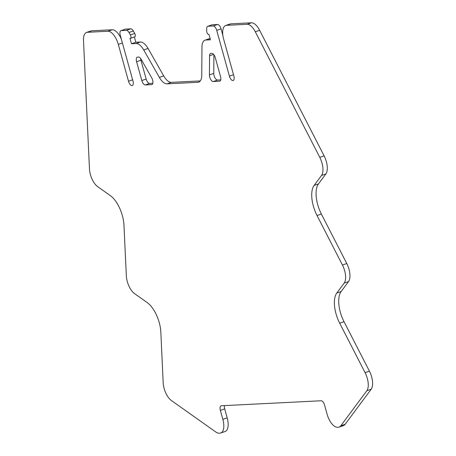 <?xml version="1.0" encoding="UTF-8"?>
<svg xmlns="http://www.w3.org/2000/svg" width="456" height="456" viewBox="0 0 456 456"><rect width="100%" height="100%" fill="white"/><g stroke="black" fill="none" stroke-linecap="round" stroke-linejoin="round"><path stroke-width="0.68" d="M141.081 59.2L151.688 77.788A4.691 2.155 71 0 1 151.916 84.565A4.691 2.155 71 0 1 151.637 84.622L145.282 84.941A4.691 2.155 71 0 1 141.822 80.558L136.589 61.697A4.691 2.155 71 0 1 137.284 57.148A4.691 2.155 71 0 1 137.564 57.097L138.538 57.046A4.691 2.155 71 0 1 141.081 59.2M140.619 58.476A4.691 2.155 -109 0 0 140.927 60.209L146.159 79.07A4.691 2.155 -109 0 0 149.619 83.448L152.828 83.288M213.91 54.777L213.767 73.405A4.691 2.155 -109 0 0 217.558 80.045L220.767 79.885M219.575 81.219L213.22 81.538A4.691 2.155 71 0 1 209.429 74.898L209.578 55.769A4.691 2.155 71 0 1 210.592 53.477A4.691 2.155 71 0 1 210.877 53.426L211.852 53.375A4.691 2.155 71 0 1 215.317 57.758L220.544 76.619A4.691 2.155 71 0 1 219.855 81.162A4.691 2.155 71 0 1 219.575 81.219L220.105 81.037M200.315 80.911L171.342 82.359A14.079 6.458 71 0 1 163.71 75.913L148.052 48.467A14.079 6.458 -109 0 0 140.419 42.02L135.837 42.248L134.372 36.976M197.853 82.308A14.079 6.458 71 0 0 198.696 82.148A14.079 6.458 71 0 0 201.751 75.28L201.968 47.042A14.079 6.458 71 0 1 205.018 40.179A14.079 6.458 71 0 1 205.861 40.02L210.444 39.786L208.951 34.399L208.603 34.417A2.348 1.077 71 0 1 206.705 31.093L206.728 28.591A4.691 2.155 71 0 1 207.742 26.3A4.691 2.155 71 0 1 208.027 26.248L213.248 25.986A4.691 2.155 71 0 1 216.714 30.37L229.419 76.175A4.691 2.155 71 0 0 233.158 80.501A4.691 2.155 71 0 0 233.854 75.953L223.639 39.125A14.079 6.458 71 0 1 225.714 25.479A14.079 6.458 71 0 1 226.558 25.319L247.106 24.293A14.079 6.458 71 0 1 255.292 31.766L319.787 157.36A14.079 6.458 71 0 1 321.537 175.429L314.116 185.421A23.461 10.762 71 0 0 317.028 215.528L342.439 265.01A14.079 6.458 71 0 1 344.189 283.073L336.767 293.065A23.461 10.762 71 0 0 339.68 323.179L365.091 372.66A14.079 6.458 71 0 1 366.841 390.724L340.786 425.824A14.079 6.458 71 0 1 339.167 427.067A14.079 6.458 71 0 1 338.323 427.226L337.463 427.272A14.079 6.458 71 0 1 327.077 414.133L324.587 405.15A4.691 2.155 71 0 0 321.121 400.767L221.331 405.766A4.691 2.155 71 0 0 221.046 405.823A4.691 2.155 71 0 0 220.356 410.371L222.847 419.349A14.079 6.458 71 0 1 220.772 432.995A14.079 6.458 71 0 1 219.929 433.154L219.074 433.2A14.079 6.458 71 0 1 215.91 432.077L171.37 400.516A14.079 6.458 71 0 1 163.185 382.772L160.831 332.133A23.461 10.762 71 0 0 147.191 302.562L134.509 293.578A14.079 6.458 71 0 1 126.329 275.834L123.969 225.196A23.461 10.762 71 0 0 110.335 195.624L97.652 186.641A14.079 6.458 71 0 1 89.467 168.897L83.494 40.373A14.079 6.458 71 0 1 86.52 32.456A14.079 6.458 71 0 1 87.364 32.29L107.912 31.264A14.079 6.458 71 0 1 118.303 44.403L128.512 81.225A4.691 2.155 71 0 0 132.257 85.551A4.691 2.155 71 0 0 132.952 81.003L120.247 35.197A4.691 2.155 71 0 1 120.937 30.649A4.691 2.155 71 0 1 121.222 30.598L126.443 30.335A4.691 2.155 71 0 1 128.991 32.484L130.376 34.918A2.348 1.077 71 0 1 130.49 38.31A2.348 1.077 71 0 1 130.353 38.332L130.006 38.355L131.499 43.742L136.082 43.514A14.079 6.458 71 0 1 143.714 49.96L159.372 77.406A14.079 6.458 71 0 0 167.004 83.853L197.853 82.308L199.46 81.755M131.499 43.742L135.837 42.248M134.691 36.845A2.348 1.077 -109 0 0 134.828 36.816A2.348 1.077 -109 0 0 134.714 33.425L133.329 30.991A4.691 2.155 -109 0 0 130.781 28.842L125.56 29.104A4.691 2.155 -109 0 0 125.275 29.161L120.937 30.649M121.376 39.262A14.079 6.458 -109 0 0 112.25 29.771L91.702 30.803A14.079 6.458 -109 0 0 90.858 30.962L86.52 32.456M220.772 432.995L225.11 431.507A14.079 6.458 -109 0 0 227.185 417.861L224.694 408.878A4.691 2.155 71 0 1 224.477 405.612M339.167 427.067L343.505 425.573A14.079 6.458 -109 0 0 345.124 424.331L371.178 389.23A14.079 6.458 -109 0 0 369.428 371.167L344.018 321.685A23.461 10.762 71 0 1 341.105 291.578L348.526 281.586A14.079 6.458 -109 0 0 346.777 263.517L321.366 214.035A23.461 10.762 71 0 1 318.453 183.928L325.875 173.935A14.079 6.458 -109 0 0 324.125 155.872L259.629 30.278A14.079 6.458 -109 0 0 251.444 22.8L230.896 23.832A14.079 6.458 -109 0 0 230.052 23.991L225.714 25.479M222.876 35.448L221.052 28.876A4.691 2.155 -109 0 0 217.586 24.499L212.359 24.755A4.691 2.155 -109 0 0 212.08 24.812L207.742 26.3M210.096 38.532A14.079 6.458 -109 0 0 209.355 38.686L205.018 40.179M136.589 61.697L140.927 60.209M141.822 80.558L146.159 79.07M145.282 84.941L149.619 83.448M151.637 84.622L152.173 84.44M213.22 81.538L217.558 80.045M209.578 55.769L213.596 54.384M209.429 74.898L213.767 73.405M167.004 83.853L171.342 82.359M159.372 77.406L163.71 75.913M143.714 49.96L148.052 48.467M136.082 43.514L140.419 42.02M130.376 34.918L134.714 33.425M128.991 32.484L133.329 30.991M126.443 30.335L130.781 28.842M121.222 30.598L125.56 29.104M128.512 81.225L132.622 79.817M118.303 44.403L122.407 42.989M107.912 31.264L112.25 29.771M87.364 32.29L91.702 30.803M222.847 419.349L227.185 417.861M220.356 410.371L224.694 408.878M340.786 425.824L345.124 424.331M366.841 390.724L371.178 389.23M365.091 372.66L369.428 371.167M339.68 323.179L344.018 321.685M336.767 293.065L341.105 291.578M344.189 283.073L348.526 281.586M342.439 265.01L346.777 263.517M317.028 215.528L321.366 214.035M314.116 185.421L318.453 183.928M321.537 175.429L325.875 173.935M319.787 157.36L324.125 155.872M255.292 31.766L259.629 30.278M247.106 24.293L251.444 22.8M226.558 25.319L230.896 23.832M229.419 76.175L233.523 74.761M216.714 30.37L221.052 28.876M213.248 25.986L217.586 24.499M208.027 26.248L212.359 24.755M205.861 40.02L210.102 38.555M130.49 38.31L134.828 36.816"/></g></svg>
